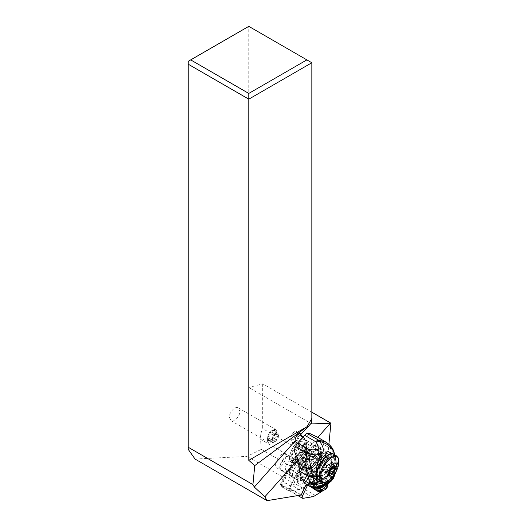 <?xml version="1.0" encoding="UTF-8"?>
<svg xmlns="http://www.w3.org/2000/svg" width="527" height="527" viewBox="0 0 527 527"><rect width="100%" height="100%" fill="white"/><g stroke="black" fill="none" stroke-linecap="round" stroke-linejoin="round"><path stroke-width="0.4" stroke-dasharray="2.63 1.98" d="M325.686 489.01L322.287 491.131L325.686 489.01A2.806 1.265 -60 0 0 326.305 488.503A2.806 1.265 -60 0 1 325.686 489.01L312.768 481.553A2.806 1.265 120 0 0 313.387 481.046A2.806 1.265 120 0 0 314.909 477.818L315.218 465.776A16.719 7.543 120 0 0 314.691 462.146L311.385 453.787A2.806 1.265 120 0 0 311.095 453.431A2.806 1.265 120 0 0 309.435 454.109A2.806 1.265 120 0 0 308.848 454.827L299.586 468.351A16.719 7.543 120 0 0 296.694 473.391L289.698 488.186A2.806 1.265 120 0 0 289.626 490.802A2.806 1.265 120 0 0 290.094 490.874L299.046 489.399A16.719 7.543 120 0 0 302.465 487.989L312.768 481.553L302.465 487.982A16.712 7.536 -60 0 1 299.046 489.392L289.198 491.012A1.403 0.632 -60 0 1 288.961 490.98A1.403 0.632 -60 0 1 289 489.669L296.701 473.391A16.712 7.536 -60 0 1 299.586 468.358L307.913 456.204A4.216 1.897 -60 0 1 308.789 455.124A4.216 1.897 -60 0 1 311.286 454.109A4.216 1.897 -60 0 1 311.714 454.643L314.685 462.153A16.712 7.536 -60 0 1 315.212 465.776L314.902 477.818A2.806 1.265 -60 0 1 313.381 481.039A2.806 1.265 -60 0 1 312.761 481.553L305.489 477.35L295.192 483.786L294.066 481.586L305.14 474.662L305.383 465.163L306.773 458.286L325.884 467.89L323.683 462.324A5.263 2.378 120 0 0 324.098 460.578A5.263 2.378 120 0 0 323.413 458.378A5.263 2.378 120 0 0 319.902 460.084A5.263 2.378 120 0 0 317.471 465.301A5.263 2.378 120 0 0 317.445 465.835L312.373 473.233A5.263 2.378 120 0 0 307.096 480.308A5.263 2.378 120 0 0 307.327 482.027L306.246 484.306M299.586 468.351L312.504 475.809A16.719 7.543 -60 0 0 309.612 480.848L307.603 485.097L309.612 480.848A16.719 7.543 -60 0 1 312.504 475.809L321.766 462.284A2.806 1.265 -60 0 1 322.353 461.566A2.806 1.265 -60 0 1 324.013 460.888A2.806 1.265 -60 0 1 324.303 461.244L327.603 469.603A16.719 7.543 -60 0 1 328.137 473.233L327.827 485.281A2.806 1.265 -60 0 1 327.781 485.696A2.806 1.265 -60 0 0 327.827 485.281L307.63 473.621L305.159 473.753A1.054 0.474 120 0 1 304.356 475.15L305.489 477.35A2.806 1.265 120 0 0 306.108 476.843A2.806 1.265 120 0 0 307.63 473.621L307.946 461.58A16.712 7.536 120 0 0 307.834 459.603A16.712 7.536 120 0 0 307.412 457.956L304.995 458.47L302.636 452.495A5.263 2.378 120 0 0 303.618 450.295L306.773 458.286M313.334 486.25A6.686 3.017 120 0 0 314.191 487.758A6.686 3.017 120 0 0 319.204 484.906A6.686 3.017 120 0 0 321.733 477.679A6.686 3.017 120 0 0 320.877 476.171A6.686 3.017 120 0 0 315.864 479.023A6.686 3.017 120 0 0 313.334 486.25M308.815 470.222A6.686 3.017 -60 0 1 306.286 477.449A6.686 3.017 -60 0 1 301.273 480.301A6.686 3.017 -60 0 1 300.416 478.793A6.686 3.017 -60 0 1 302.946 471.566A6.686 3.017 -60 0 1 307.959 468.714A6.686 3.017 -60 0 1 308.815 470.222M188.211 449.34L188.211 61.323L248.784 26.35L248.784 387.536L311.806 423.919M311.839 412.186L262.69 383.808L248.784 387.536M262.69 383.808L262.69 428.629A17.556 10.132 -60 0 0 260.536 439.274L305.383 465.163L305.476 461.711A14.954 6.746 120 0 0 305.377 459.946A14.954 6.746 120 0 0 304.995 458.47M195.043 459.057L246.998 456.382L261.333 449.373L260.536 439.274M229.377 417.246L230.931 420.665C233.968 422.753 240.068 416.37 239.864 411.323L238.309 407.898C235.273 405.816 229.173 412.193 229.377 417.246M248.784 26.35L311.839 62.753M292.156 442.272L291.174 438.444A4.519 2.036 -60 0 1 294.046 432.028A4.519 2.036 -60 0 1 296.22 431.396A4.519 2.036 -60 0 1 296.754 432.18L297.742 436.013A4.519 2.036 -60 0 1 294.863 442.43A4.519 2.036 -60 0 1 292.689 443.055A4.519 2.036 -60 0 1 292.156 442.272L301.055 447.41L297.399 443.378M297.762 459.873L306.912 449.61L303.045 449.037L301.055 447.41M306.912 449.61A4.519 2.036 120 0 0 307.076 449.478A4.519 2.036 120 0 0 308.664 447.64L317.814 437.377M302.972 437.107L306.635 441.145C308.486 443.345 309.165 445.513 308.664 447.64M325.884 467.89L326.839 465.664L328.901 444.254M318.572 451.922A13.34 6.014 120 0 0 316.852 446.349A13.34 6.014 120 0 0 307.939 450.677A13.34 6.014 120 0 0 301.78 463.892A13.34 6.014 120 0 0 303.506 469.458A13.34 6.014 120 0 0 312.419 465.13A13.34 6.014 120 0 0 318.572 451.922M326.839 465.664L262.69 428.629M261.333 449.373L305.14 474.662M292.426 482.607L294.066 481.586A14.954 6.746 120 0 1 291.003 482.844L292.426 482.607L246.998 456.382M301.18 495.024L280.245 484.616L291.003 482.844L291.774 485.189A16.712 7.536 120 0 0 295.192 483.786L302.465 487.982M311.958 496.856L291.774 485.189L281.642 486.75M289.198 491.012L281.122 486.243L281.378 484.432L287.762 470.927A5.263 2.378 120 0 0 290.331 469.939A5.263 2.378 120 0 0 293.447 464.511A5.263 2.378 120 0 0 293.539 463.925A5.263 2.378 120 0 0 292.992 461.823L291.49 464.023A14.954 6.746 120 0 0 288.901 468.523L287.762 470.927A5.263 2.378 120 0 1 287.59 470.848A5.263 2.378 120 0 1 287.063 470.209L307.327 482.027M291.49 464.023L292.314 464.155A16.712 7.536 120 0 0 289.428 469.188L281.122 486.243M280.245 484.616L287.063 470.209M292.017 463.049A5.263 2.378 -60 0 1 289.587 468.266A5.263 2.378 -60 0 1 286.069 469.972A5.263 2.378 -60 0 1 285.39 467.772A5.263 2.378 -60 0 1 287.821 462.561A5.263 2.378 -60 0 1 291.332 460.848A5.263 2.378 -60 0 1 292.017 463.049M290.331 469.939A10.883 4.908 -60 0 1 293.447 464.511A10.883 4.908 -60 0 1 302.821 462.554A10.883 4.908 -60 0 1 302.834 462.634A10.883 4.908 -60 0 1 293.44 478.898A10.883 4.908 -60 0 1 289.152 476.5A10.883 4.908 -60 0 1 290.331 469.939M292.472 476.039A8.511 3.841 -60 0 1 296.576 465.756A8.511 3.841 -60 0 1 302.076 463.213A8.511 3.841 -60 0 1 303.163 465.13A8.511 3.841 -60 0 1 303.17 465.189A8.511 3.841 -60 0 1 303.216 466.263L303.223 466.362A8.425 3.801 -60 0 1 295.917 477.877A8.425 3.801 -60 0 1 293.677 477.917A8.425 3.801 -60 0 1 293.243 477.567L293.117 477.587A8.511 3.841 -60 0 1 292.472 476.039M301.121 465.861A8.162 3.682 120 0 0 301.154 465.46L301.385 465.203A8.511 3.841 120 0 0 300.245 462.153A8.511 3.841 120 0 0 294.745 464.702A8.511 3.841 120 0 0 291.286 476.533L291.51 476.276A8.162 3.682 120 0 0 291.905 476.592A8.162 3.682 120 0 0 297.36 473.951A8.162 3.682 120 0 0 301.121 465.861M301.385 465.203L303.216 466.263M293.117 477.587L291.286 476.533M291.51 476.276L280.496 469.919L280.838 469.537L297.491 479.155L298.42 481.164L297.603 481.513L296.681 479.55L293.243 477.567M303.223 466.362L306.668 468.351L309.27 468.424L309.118 469.162L306.457 469.096A7.635 3.445 120 0 0 305.443 466.171A7.635 3.445 120 0 0 304.408 465.954A7.635 3.445 120 0 0 300.509 468.457A7.635 3.445 120 0 0 297.103 478.602A7.635 3.445 120 0 0 297.491 479.155M296.681 479.55A8.425 3.801 120 0 0 297.116 479.906A8.425 3.801 120 0 0 302.933 476.948A8.425 3.801 120 0 0 306.668 468.351M280.838 469.537A7.635 3.445 -60 0 1 283.855 458.839A7.635 3.445 -60 0 1 288.789 456.553A7.635 3.445 -60 0 1 289.106 456.797A7.635 3.445 -60 0 1 289.804 459.485L290.14 459.103L301.154 465.46M289.804 459.485L306.457 469.096M290.14 459.103A8.162 3.682 120 0 0 289.053 456.099A8.162 3.682 120 0 0 283.605 458.747A8.162 3.682 120 0 0 279.837 466.83A8.162 3.682 120 0 0 280.496 469.919M275.654 464.412A8.162 3.682 -60 0 1 279.422 456.329A8.162 3.682 -60 0 1 284.87 453.681A8.162 3.682 -60 0 1 285.93 457.093A8.162 3.682 -60 0 1 282.162 465.176A8.162 3.682 -60 0 1 276.708 467.824A8.162 3.682 -60 0 1 275.654 464.412M309.118 469.162A8.979 4.051 120 0 0 306.694 465.789A8.979 4.051 120 0 0 302.116 468.734A8.979 4.051 120 0 0 298.104 480.67A8.979 4.051 120 0 0 298.42 481.164M309.27 468.424A9.743 4.394 120 0 0 309.204 467.383A9.743 4.394 120 0 0 306.635 464.913A9.743 4.394 120 0 0 301.668 468.108A9.743 4.394 120 0 0 296.971 479.866A9.743 4.394 120 0 0 297.32 481.052A9.743 4.394 120 0 0 297.603 481.513M311.45 467.535A10.883 4.908 120 0 0 308.578 464.774A10.883 4.908 120 0 0 300.996 471.026A10.883 4.908 120 0 0 297.781 481.48A10.883 4.908 120 0 0 298.17 482.804A10.883 4.908 120 0 0 306.365 480.492A10.883 4.908 120 0 0 311.45 467.535M299.586 468.358L292.314 464.155L300.64 452.008L299.81 451.87L292.992 461.823A5.263 2.378 120 0 0 292.854 461.724A5.263 2.378 120 0 0 292.004 461.593L297.261 453.925A5.263 2.378 120 0 0 297.472 455.288A5.263 2.378 120 0 0 297.959 455.842A5.263 2.378 120 0 0 302.636 452.495L302.03 450.96A2.457 1.107 120 0 0 301.121 450.657A2.457 1.107 120 0 0 299.81 451.87M312.373 473.233L292.004 461.593M297.261 453.925L317.445 465.835M302.386 448.042A5.263 2.378 -60 0 1 299.962 453.26A5.263 2.378 -60 0 1 296.444 454.966A5.263 2.378 -60 0 1 295.759 452.772A5.263 2.378 -60 0 1 298.19 447.555A5.263 2.378 -60 0 1 301.707 445.849A5.263 2.378 -60 0 1 302.386 448.042M323.683 462.324L303.618 450.295M302.03 450.96L304.441 450.447L307.412 457.956L327.603 469.603A16.719 7.543 -60 0 1 328.137 473.233L327.827 485.281M311.714 454.643L304.441 450.447A4.216 1.897 120 0 0 304.013 449.913A4.216 1.897 120 0 0 302.893 449.933A4.216 1.897 120 0 0 301.516 450.928A4.216 1.897 120 0 0 300.64 452.008L307.913 456.204M306.365 444.867A13.34 6.014 -60 0 1 300.206 458.082A13.34 6.014 -60 0 1 291.299 462.41A13.34 6.014 -60 0 1 289.573 456.843A13.34 6.014 -60 0 1 295.726 443.629A13.34 6.014 -60 0 1 304.639 439.301A13.34 6.014 -60 0 1 306.365 444.867M299.903 458.319A13.168 5.935 120 0 0 304.56 439.459A13.168 5.935 120 0 0 296.055 443.398A13.168 5.935 120 0 0 291.398 462.265A13.168 5.935 120 0 0 299.903 458.319M325.89 442.081L331.648 449.123L323.519 444.38A35.105 15.579 120.2 0 0 320.693 439.228L320.179 438.853L314.125 445.651L315.106 445.493A13.34 5.922 -59.8 0 1 318.156 445.592A13.34 5.922 -59.8 0 1 319.672 447.878A13.34 5.922 -59.8 0 1 319.869 449.294C320.818 454.287 318.769 459.959 313.717 466.296C310.304 469.952 307.485 471.276 305.265 470.268L303.657 467.541L304.744 468.174L305.502 467.133A13.168 5.935 -60 0 1 311.931 452.568A13.168 5.935 -60 0 1 320.436 448.629A13.168 5.935 -60 0 1 321.286 449.386L321.371 452.779L318.558 460.697L313.249 467.238L311.78 468.437L310.172 468.839A9.302 4.13 -59.8 0 1 309.461 468.595A9.302 4.13 -59.8 0 1 308.4 467.001L307.867 464.827A9.302 4.13 -59.8 0 1 311.121 454.643A9.302 4.13 -59.8 0 1 318.295 450.348A9.302 4.13 -59.8 0 1 319.355 451.942L319.889 454.116A9.302 4.13 -59.8 0 1 319.606 458.253L318.618 460.591M323.519 444.38L325.363 451.843L321.207 456.507A5.619 2.49 -59.8 0 0 319.158 459.748A1.403 0.336 23.3 0 0 320.95 460.361L318.611 465.809A8.076 3.584 -59.8 0 1 312.201 473.002L308.763 474.03A4.216 1.871 120.2 0 0 306.958 475.354L302.801 480.011M301.516 478.588L305.673 473.925A5.619 2.49 -59.8 0 1 308.084 472.166L311.523 471.138A6.673 2.958 120.2 0 0 316.813 465.196L319.158 459.748M303.657 467.541A13.34 5.922 -59.8 0 1 303.196 466.355A13.34 5.922 -59.8 0 1 304.856 456.988L305.153 455.71L299.099 462.508M321.351 449.603L319.243 446.224A13.34 5.922 120.2 0 1 320.759 448.51A13.34 5.922 120.2 0 1 320.772 448.556A13.34 5.922 120.2 0 1 320.956 449.92L321.292 449.412L320.956 449.92L319.869 449.287M314.125 445.651C308.539 446.125 305.548 449.478 305.153 455.71M305.502 467.133C306.068 469.017 307.274 469.82 309.125 469.544L312.056 468.259M309.125 469.544L310.126 468.813L309 468.2L313.374 464.913L317.149 459.03L318.203 459.722C318.664 459.88 319.355 458.971 320.284 456.981A10.705 4.829 120 0 0 319.21 450.756A10.705 4.829 120 0 0 312.294 453.958A10.705 4.829 120 0 0 308.499 469.3A10.705 4.829 120 0 0 309.125 469.544M320.284 456.981L321.371 452.779M319.817 473.654A9.302 4.13 120.2 0 0 320.877 475.249A9.302 4.13 120.2 0 0 328.051 470.954A9.302 4.13 120.2 0 0 331.305 460.769L330.772 458.595A9.302 4.13 120.2 0 0 329.711 457.001A9.302 4.13 120.2 0 0 322.537 461.296A9.302 4.13 120.2 0 0 319.283 471.481L319.817 473.654L308.4 467.001M336.094 460.868L333.459 456.672L336.068 460.473L336.503 467.989L335.883 459.959L329.355 474.682L321.239 481.52M335.883 459.959L333.98 454.419M318.433 460.881A17.556 7.793 -59.8 0 1 327.175 451.086M334.922 454.966L336.391 463.431M336.496 464.774L336.002 459.946L333.407 456.178L331.76 449.439L334.052 452.008M336.503 467.989L336.002 471.77M325.363 451.843A1.403 0.52 41.7 0 1 326.444 452.851L333.479 456.955L332.721 462.133L331.443 465.677L333.611 468.582L331.443 465.677M333.525 457.732L336.081 461.606L333.611 468.582L333.235 477.646L327.524 484.063M324.579 469.465L324.797 468.964A70.216 31.165 -59.8 0 1 326.108 462.666A24.578 10.909 120.2 0 0 326.641 453.273L326.444 452.851M316.905 490.775L320.528 491.48C325.067 490.815 326.964 488.687 326.226 485.097L328.512 482.712L326.444 478.463L328.558 482.613L333.591 468.635M326.444 478.463L331.417 465.756L326.108 462.666M305.508 483.878A24.578 10.909 120.2 0 0 306.74 484.385A70.216 31.165 -59.8 0 1 309.922 485.65L324.797 468.964L323.506 469.57A70.216 31.165 -59.8 0 0 322.748 476.434A28.089 12.464 120.2 0 1 322.188 480.631L324.836 482.172L326.417 478.569L322.748 476.434M328.512 482.712L328.4 483.496M328.334 483.766L328.466 482.811L326.391 478.733M319.705 485.446L317.728 487.659L320.535 489.234C322.419 489.24 323.051 488.536 322.438 487.106L326.226 485.097L324.836 482.172L322.346 486.988L319.705 485.446A5.263 2.339 120.2 0 0 322.188 480.631M313.855 488.997A28.089 12.464 120.2 0 0 314.454 489.3A5.263 2.339 120.2 0 0 317.728 487.659M323.506 469.57L309.428 485.36L309.922 485.65L309.428 485.36A70.216 31.165 -59.8 0 1 312.313 487.699M314.691 488.173L311.912 487.396L314.29 488.154M314.164 488.121L313.598 487.811L314.164 488.121M311.174 487.172L306.74 484.385M294.191 450.743L299.25 445.071L300.304 445.822C305.574 447.245 306.991 445.005 304.56 439.116L309.612 433.444M320.179 438.853L317.517 437.199M299.25 445.071A4.387 1.95 -59.8 0 1 299.072 444.636A4.387 1.95 -59.8 0 1 301.174 439.129A4.387 1.95 -59.8 0 1 303.993 437.805A4.387 1.95 -59.8 0 1 304.494 438.563A4.387 1.95 -59.8 0 1 304.56 439.116M297.953 434.518A4.387 1.95 120.2 0 0 294.804 437.212A4.387 1.95 120.2 0 0 293.638 441.468A4.387 1.95 120.2 0 0 294.138 442.225A4.387 1.95 120.2 0 0 297.518 440.197A4.387 1.95 120.2 0 0 299.053 435.394A4.387 1.95 120.2 0 0 298.559 434.637M326.509 478.187C328.104 479.399 328.808 480.815 328.624 482.436L328.38 483.509M313.776 486.731L315.568 486.421L314.454 485.123L311.898 483.714L311.101 483.852L310.541 481.592A6.317 2.806 120.2 0 1 317.05 474.3L320.047 476.342L321.141 476.21A6.68 2.964 -59.8 0 0 316.608 478.055A6.68 2.964 -59.8 0 0 313.341 484.965L313.776 486.731L313.934 485.815L313.493 484.036M319.784 476.217L320.047 476.342A5.988 2.661 120.2 0 0 319.896 476.276A5.988 2.661 120.2 0 0 316.259 478.18A5.988 2.661 120.2 0 0 313.407 483.793L313.519 484.471C313.308 480.486 320.087 474.708 319.896 476.276L319.896 476.276M315.568 486.421L320.442 480.953L321.575 477.976L320.054 477.982L317.603 476.56L317.102 477.884L319.481 479.491L320.054 477.982L319.579 476.085M320.442 480.953L319.481 479.491M311.898 483.714L317.102 477.884M317.05 474.3L317.603 476.56M318.947 475.407A6.317 2.806 -59.8 0 0 315.304 477.462A6.317 2.806 -59.8 0 0 312.445 482.699L313.078 483.378M312.445 482.699L310.541 481.592M311.101 483.852L313.552 485.281L314.454 485.123M317.149 459.03A13.34 5.922 -59.8 0 1 309 468.2M296.411 444.795A10.705 4.829 -60 0 1 303.335 441.586A10.705 4.829 -60 0 1 299.54 456.929A10.705 4.829 -60 0 1 292.623 460.137A10.705 4.829 -60 0 1 296.411 444.795M292.551 456.935A8.775 3.959 120 0 0 293.579 458.457A8.775 3.959 120 0 0 300.377 454.412A8.775 3.959 120 0 0 303.387 444.775A8.775 3.959 120 0 0 302.353 443.253A8.775 3.959 120 0 0 295.555 447.298A8.775 3.959 120 0 0 292.551 456.935M295.693 458.753A8.775 3.959 -60 0 1 298.704 449.116A8.775 3.959 -60 0 1 305.502 445.071A8.775 3.959 -60 0 1 306.53 446.593A8.775 3.959 -60 0 1 303.526 456.23A8.775 3.959 -60 0 1 296.727 460.275A8.775 3.959 -60 0 1 295.693 458.753M310.62 467.37A8.775 3.959 120 0 0 311.648 468.892A8.775 3.959 120 0 0 318.446 464.847A8.775 3.959 120 0 0 321.457 455.209A8.775 3.959 120 0 0 320.429 453.688A8.775 3.959 120 0 0 313.624 457.732A8.775 3.959 120 0 0 310.62 467.37M327.227 465.703L324.909 470.703M330.897 468.457L326.892 466.145L328.117 464.774L331.885 466.988M331.964 466.994L328.117 464.774L330.159 463.707L334.164 466.026M331.911 467.001L332.03 466.23L330.475 465.025L331.325 463.503L330.159 463.707M329.375 471.803L328.104 471.705L328.782 472.093M332.385 474.214L328.374 471.902C327.425 471.23 326.747 471.586 326.332 472.963L329.553 474.82M331.147 467.561C329.797 468.16 329.276 469.149 329.599 470.525L329.658 471.178M328.624 472.706L324.975 470.769C325.271 470.519 325.436 471.158 325.469 472.673L325.785 473.641M325.614 473.43L326.332 472.963M332.03 466.23L335.521 468.213M276.853 432.68A7.371 3.327 120 0 0 276.767 430.882A7.371 3.327 120 0 0 275.898 429.604A7.371 3.327 120 0 0 273.941 429.637A7.371 3.327 120 0 0 267.571 439.294A7.371 3.327 120 0 0 267.578 440.658A7.371 3.327 120 0 0 267.663 441.092A7.371 3.327 120 0 0 268.526 442.37A7.371 3.327 120 0 0 273.454 439.979A7.371 3.327 120 0 0 276.853 432.68M267.472 439.696A6.146 2.773 120 0 0 272.163 438.919A6.146 2.773 120 0 0 275.054 431.185A6.146 2.773 120 0 0 272.703 430.144A6.146 2.773 120 0 0 267.4 439.327A6.146 2.773 120 0 0 267.472 439.696M272.617 437.627A1.028 0.461 -60 0 1 272.176 438.681A1.028 0.461 -60 0 1 271.458 439.057A1.028 0.461 -60 0 1 271.392 439.004A2.365 1.067 120 0 0 271.253 438.879A2.365 1.067 120 0 0 269.356 440.065A1.028 0.461 -60 0 1 268.526 440.579A1.028 0.461 -60 0 1 268.408 440.401A1.028 0.461 -60 0 1 268.487 439.781A2.365 1.067 120 0 0 268.678 438.345A2.365 1.067 120 0 0 268.401 437.93A2.365 1.067 120 0 0 267.999 437.878A1.028 0.461 -60 0 1 267.821 437.851A1.028 0.461 -60 0 1 267.703 437.673A1.028 0.461 -60 0 1 268.362 436.218A2.365 1.067 120 0 0 269.91 433.253A1.028 0.461 -60 0 1 270.358 432.193A1.028 0.461 -60 0 1 271.076 431.824A1.028 0.461 -60 0 1 271.135 431.876A2.365 1.067 120 0 0 271.28 431.995A2.365 1.067 120 0 0 273.177 430.816A1.028 0.461 -60 0 1 274 430.296A1.028 0.461 -60 0 1 274.119 430.473A1.028 0.461 -60 0 1 274.04 431.099A2.365 1.067 120 0 0 273.849 432.529A2.365 1.067 120 0 0 274.132 432.944A2.365 1.067 120 0 0 274.527 433.003A1.028 0.461 -60 0 1 274.705 433.023A1.028 0.461 -60 0 1 274.824 433.201A1.028 0.461 -60 0 1 274.172 434.663A2.365 1.067 120 0 0 272.617 437.627L276.695 439.979L278.243 437.015L274.172 434.663M269.356 440.065L273.427 442.416L276.359 440.42M271.253 438.879L275.469 441.356L275.917 440.941A11.686 4.354 41.7 0 0 276.273 438.332M278.671 435.427L278.243 437.015M271.28 431.995L275.213 434.228C276.161 434.894 276.84 434.538 277.255 433.161L277.973 432.693L278.118 433.451C278.151 434.973 278.315 435.612 278.605 435.355L274.132 432.944M271.135 431.876L275.213 434.228L274.211 434.32L273.987 435.598C274.303 436.975 273.79 437.963 272.433 438.569L268.362 436.218M271.55 439.893L272.07 440.229L271.55 439.893L272.433 438.569M267.999 437.878L272.703 440.42L273.105 441.099L272.564 442.133L268.487 439.781M273.427 442.416L272.255 442.627L272.564 442.133M312.504 475.809L321.766 462.284A2.806 1.265 -60 0 1 322.353 461.566A2.806 1.265 -60 0 1 324.303 461.244L327.603 469.603M309.612 480.848L288.901 468.523M289.698 488.186L301.26 494.86M303.012 498.331L290.094 490.874M315.383 495.446L302.465 487.989M305.476 461.711L307.946 461.58L328.137 473.233M311.385 453.787L324.303 461.244M321.766 462.284L308.848 454.827M291.174 438.444L295.245 440.796M297.742 436.013L306.635 441.145M299.349 433.681L296.754 432.18M281.728 485.472L289 489.669M315.106 445.493L320.693 439.228M299.27 463.253L304.856 456.988M318.156 445.592L319.243 446.224A13.34 5.922 120.2 0 0 308.974 452.35A13.34 5.922 120.2 0 0 304.277 466.948A13.34 5.922 120.2 0 0 304.283 466.988A13.34 5.922 120.2 0 0 304.744 468.174M310.126 468.813A13.34 5.922 120.2 0 0 314.382 465.255A13.34 5.922 120.2 0 0 318.203 459.722M319.606 458.253A11.937 5.296 120.2 0 0 320.989 450.157A11.937 5.296 120.2 0 0 320.983 450.117A11.937 5.296 120.2 0 0 311.971 451.646A11.937 5.296 120.2 0 0 306.233 466.612A11.937 5.296 120.2 0 0 310.172 468.839M319.889 454.116L331.305 460.769M336.45 464.096A17.556 7.793 -59.8 0 1 323.15 482.284M334.711 454.254L334.915 456.487M333.894 451.54L331.76 449.439M333.459 456.672L333.407 456.178M334.54 453.49L332.175 450.697M334.428 454.676L334.467 455.348M332.721 462.133L334.948 465.664L333.4 478.391M330.679 467.311L332.873 470.42L331.279 480.268L322.063 486.553M320.528 491.48L320.535 489.234M314.454 489.3L317.102 490.848A5.263 2.339 -59.8 0 0 320.376 489.201M321.575 477.976L321.141 476.21M328.235 473.081C329.862 474.445 330.594 475.934 330.409 477.561L328.591 482.04L325.627 485.09M328.696 471.876L330.976 475.921L327.491 483.312L324.52 485.604M312.129 487.409L314.626 488.18L310.074 485.729M330.403 467.897L332.596 471.145L330.791 480.611L321.602 486.711M332.089 463.944L334.283 467.126L334.474 475.163L331.055 481.322M326.641 453.273L322.484 457.93A4.216 1.871 120.2 0 0 320.95 460.361M322.484 457.93A1.403 0.52 -138.3 0 0 321.207 456.507M318.611 465.809A1.403 0.336 -156.7 0 1 316.813 465.196M311.523 471.138A1.403 1.14 73.3 0 1 312.201 473.002M308.763 474.03A1.403 1.14 -106.7 0 0 308.084 472.166M305.673 473.925A1.403 0.52 41.7 0 1 306.958 475.354M319.006 478.99L313.802 484.827M330.772 458.595L319.355 451.942M307.867 464.827L319.283 471.481M297.893 458.543A7.371 3.327 120 0 0 298.756 459.821A7.371 3.327 120 0 0 304.468 456.428A7.371 3.327 120 0 0 306.997 448.332A7.371 3.327 120 0 0 306.128 447.054A7.371 3.327 120 0 0 300.416 450.447A7.371 3.327 120 0 0 297.893 458.543M310.159 465.624A7.371 3.327 -60 0 1 312.682 457.528A7.371 3.327 -60 0 1 318.394 454.136A7.371 3.327 -60 0 1 319.263 455.414A7.371 3.327 -60 0 1 316.734 463.51A7.371 3.327 -60 0 1 311.022 466.909A7.371 3.327 -60 0 1 310.159 465.624M319.303 472.383A8.775 3.959 -60 0 1 322.313 462.746A8.775 3.959 -60 0 1 329.111 458.701A8.775 3.959 -60 0 1 330.119 460.143A8.775 3.959 -60 0 1 330.139 460.223A8.775 3.959 -60 0 1 327.135 469.86A8.775 3.959 -60 0 1 320.33 473.905A8.775 3.959 -60 0 1 319.322 472.455A8.775 3.959 -60 0 1 319.303 472.383M331.582 459.873A9.829 4.433 -60 0 1 331.608 459.966A9.829 4.433 -60 0 1 327.017 472.291A9.829 4.433 -60 0 1 319.487 473.668A9.829 4.433 -60 0 1 319.467 473.582A9.829 4.433 -60 0 1 324.052 461.257A9.829 4.433 -60 0 1 331.582 459.873M316.958 476.309A13.867 6.252 120 0 0 316.971 476.375A13.867 6.252 120 0 0 327.524 474.675A13.867 6.252 120 0 0 334.118 457.238A13.867 6.252 120 0 0 334.098 457.166A13.867 6.252 120 0 0 323.552 458.872A13.867 6.252 120 0 0 316.958 476.309M318.888 480.163A14.921 6.732 120 0 0 330.409 473.345A14.921 6.732 120 0 0 335.58 456.981A14.921 6.732 120 0 0 335.561 456.909A14.921 6.732 120 0 0 333.808 454.32M336.621 455.941A14.921 6.732 -60 0 1 338.374 458.53A14.921 6.732 -60 0 1 338.4 458.642A14.921 6.732 -60 0 1 333.202 474.992A14.921 6.732 -60 0 1 321.701 481.79M325.337 469.109L329.349 471.428M328.664 472.903L324.975 470.769M331.022 463.997L334.263 465.868M338.644 464.577A14.427 6.508 -60 0 1 330.192 479.221M330.027 470.776L329.599 470.525M329.191 471.553A11.686 4.354 41.7 0 1 327.419 468.174A11.686 4.354 41.7 0 1 327.313 467.798M325.469 472.673L329.48 474.992M275.469 441.356L271.392 439.004M278.605 435.355L274.527 433.003M278.118 433.451L274.04 431.099M277.255 433.161L273.177 430.816M273.987 435.598L269.91 433.253M289.626 490.802L297.88 495.571M311.095 453.431L324.013 460.888M320.877 476.171L307.959 468.714M314.191 487.758L301.273 480.301M292.689 443.055L303.045 449.037M296.22 431.396L300.291 433.747M286.069 469.972L287.59 470.848M303.17 465.189L302.834 462.634M295.917 477.877L293.44 478.898M302.076 463.213L300.245 462.153M297.116 479.906L293.677 477.917M284.87 453.681L289.053 456.099M276.708 467.824L291.905 476.592M305.443 466.171L288.789 456.553M297.103 478.602L298.104 480.67M304.408 465.954L306.694 465.789M306.635 464.913L308.578 464.774M297.32 481.052L298.17 482.804M281.537 486.691L288.961 490.98M291.332 460.848L292.854 461.724M296.444 454.966L297.959 455.842M304.013 449.913L311.286 454.109M301.121 450.657L302.893 449.933M301.707 445.849L323.413 458.378M303.506 469.458L291.299 462.41M316.852 446.349L304.639 439.301M305.278 470.275L291.398 462.265M320.436 448.629L304.56 439.459M320.877 475.249L309.461 468.595M334.981 454.999L336.331 462.344L336.549 466.994L336.035 471.698M310.014 485.808L324.632 469.412M321.246 486.829L327.491 483.312L329.072 481.223L328.255 484.115M300.304 445.822L294.138 442.225M303.993 437.805L302.913 437.179M313.947 485.868L313.493 484.03M329.711 457.001L318.295 450.348M319.21 450.756L303.335 441.586M308.499 469.3L292.623 460.137M305.502 445.071L302.353 443.253M296.727 460.275L293.579 458.457M298.756 459.821C298.789 459.274 298.361 461.619 303.025 456.777C305.634 453.101 306.754 450.025 306.378 447.555L318.394 454.136L316.398 454.933C313.618 456.389 309.962 463.734 310.772 466.408L298.756 459.821M311.648 468.892L320.33 473.905L319.672 472.851C319.164 469.972 320.456 466.382 323.532 462.067C327.056 458.016 329.322 458.312 329.111 458.701L320.429 453.688M324.909 470.809L328.815 473.062M328.09 464.742L332.063 467.034M331.154 463.292L334.988 465.506M330.877 465.71L333.235 467.067M328.473 471.975L332.445 474.267M327.623 465.236A11.686 11.686 0 0 0 327.254 465.67M325.679 473.575L329.52 475.789M331.786 465.98L335.673 468.226M238.309 407.898L275.898 429.604M267.4 439.327L267.578 440.658M272.703 430.144L273.941 429.637M230.931 420.665L268.526 442.37M271.458 439.057L275.496 441.389M274.705 433.023L278.678 435.322M274 430.296L277.9 432.548M271.076 431.824L275.114 434.156M267.821 437.851L271.794 440.144M268.401 437.93L272.703 440.42M268.526 440.579L272.433 442.832M275.726 441.145A11.686 11.686 0 0 0 276.332 440.46"/><path stroke-width="0.79" d="M303.012 498.331A2.806 1.265 -60 0 1 302.544 498.259A2.806 1.265 -60 0 1 302.617 495.643L307.603 485.097L302.617 495.643A2.806 1.265 -60 0 0 303.012 498.331L311.958 496.856L303.012 498.331M315.383 495.446A16.719 7.543 -60 0 1 311.958 496.856A16.719 7.543 -60 0 0 315.383 495.446L322.287 491.131L315.383 495.446M327.781 485.696A2.806 1.265 -60 0 1 326.437 488.358A2.806 1.265 -60 0 0 327.781 485.696M188.211 64.189L248.784 99.162L248.784 93.424L190.695 59.887L188.211 61.323L188.211 449.34L195.043 459.057L267.09 500.65L301.18 495.024L306.246 484.306M190.695 59.887L248.784 26.35L306.879 59.887L248.784 93.424M311.839 418.445L311.839 62.753L248.784 99.162L248.784 460.341L254.745 465.624L252.92 484.603L254.324 487.073L295.245 440.796A4.519 2.036 120 0 1 298.117 434.38A4.519 2.036 120 0 1 300.291 433.747A4.519 2.036 120 0 1 300.825 434.531L311.398 423.049L311.839 418.445L307.083 426.686L254.745 465.624M188.211 447.245L252.92 484.603M297.399 443.378L295.318 441.086M254.324 487.073L264.877 496.757L297.762 459.873M264.877 496.757L267.09 500.65M328.901 444.254L330.923 423.201L311.806 423.919L311.398 423.049M317.814 437.377L330.192 423.491M300.897 434.828L302.972 437.107M248.784 460.341L307.083 426.686M311.839 62.753L306.879 59.887M330.923 423.201L311.839 412.186M316.167 442.107L319.672 441.409L318.367 440.052A5.263 2.339 -59.8 0 0 315.818 441.771L316.167 442.107C317.952 445.203 318.604 447.502 318.124 449.004C316.529 449.847 313.618 450.071 309.402 449.689L308.855 453.556L306.78 453.042C305.469 461.771 305.713 469.089 307.518 474.985L307.808 475.874A21.765 8.116 41.7 0 1 307.966 476.316A67.515 25.171 41.7 0 1 309.435 481.948A47.707 17.766 41.8 0 1 309.514 482.455A43.181 16.1 41.7 0 1 309.626 483.483A7.022 6.074 -4.3 0 0 314.612 484.662L309.632 483.7L302.603 479.603A1.403 0.52 -138.3 0 0 301.516 478.588L299.672 471.131L307.808 475.874A7.022 5.316 -20.5 0 0 312.933 476.322L312.656 475.42C310.884 469.564 309.612 462.271 308.855 453.556C315.06 455.493 319.632 455.236 322.557 452.785C324.158 450.15 323.196 446.362 319.672 441.409C327.036 443.299 331.852 447.015 334.125 452.555L334.981 454.999M309.402 449.689L297.709 443.009A5.263 2.339 120.2 0 0 295.601 446.527A35.105 15.579 120.2 0 0 294.191 450.743L299.27 463.253A35.105 15.579 120.2 0 0 299.672 471.131M321.239 481.52L316.892 481.237L315.95 476.461L313.091 476.876L314.481 483.516L318.328 482.956L316.905 481.223M333.98 454.419L327.175 451.086C325.93 454.412 323.018 457.68 318.433 460.881C316.727 466.112 315.857 470.802 315.838 474.959L315.95 476.461M309.435 481.948A7.022 5.909 -9.6 0 0 314.415 482.956L317.28 482.561L316.892 481.25M318.328 482.956L320.6 483.634L314.612 484.662L314.481 483.516A7.022 5.962 -8.1 0 1 309.514 482.455M334.428 454.676L334.263 452.93L334.922 454.966M336.002 471.77L330.258 481.382L320.6 483.634M307.966 476.316A7.022 5.441 161.2 0 0 313.091 476.876L312.933 476.322M331.055 481.322L315.35 487.719L310.666 486.803L310.291 486.283L315.1 487.297L326.602 484.122L333.4 478.391L331.055 481.322L327.524 484.063L322.063 486.553L316.332 488.055L315.1 487.297L314.639 484.952M313.598 487.811L316.2 490.011L321.648 490.393L320.528 491.48M321.549 490.584L316.253 490.09L317.102 490.848M312.313 487.699A70.216 31.165 -59.8 0 1 312.518 487.916A28.089 12.464 120.2 0 0 313.855 488.997L316.806 490.723M316.2 490.011L312.518 487.916M328.334 483.766L321.648 490.393L316.121 489.906M316.022 489.787L321.747 490.156L328.4 483.496M325.627 485.09L320.06 488.272L314.211 488.147M314.29 488.154L320.06 488.272L321.786 489.972L328.38 483.509M324.52 485.604L319.138 488.147L314.698 488.173M327.524 484.063L315.713 487.949L310.666 486.803L314.645 488.18L321.602 486.711M309.626 483.483A12.622 4.703 41.7 0 1 309.632 483.7L310.291 486.283M302.603 479.603L302.801 480.011A24.578 10.909 120.2 0 0 305.508 483.878L311.615 487.403M317.517 437.199L309.612 433.444A35.105 15.579 120.2 0 0 307.188 433.53A5.263 2.339 120.2 0 0 304.632 435.249L297.709 443.009M307.188 433.53L318.367 440.052L325.89 442.081L317.603 437.252M302.913 437.179L298.559 434.637A4.387 1.95 120.2 0 0 297.953 434.518M332.05 467.027L330.897 468.457L328.789 473.048M334.263 465.868L335.027 466.309L334.744 465.46L332.287 467.225L331.885 466.988M335.027 466.309L334.895 467.778L335.771 468.391L333.604 472.838L332.385 474.214L329.461 475.762L329.718 473.582L328.664 472.903M320.943 479.254A14.427 6.508 -60 0 1 320.917 479.148A14.427 6.508 -60 0 1 327.807 461.026A14.427 6.508 -60 0 1 338.762 459.274A14.427 6.508 -60 0 1 338.789 459.379A14.427 6.508 -60 0 1 338.644 464.577C337.352 470.341 334.533 475.222 330.192 479.221L330.192 479.221A14.427 6.508 -60 0 1 320.943 479.254A21.067 17.081 -14.4 0 0 329.718 473.582L328.986 473.088M338.762 459.274A21.067 17.081 -14.4 0 1 334.895 467.778L335.771 468.391M329.599 470.525L329.375 471.803L328.374 471.902M335.159 469.873L331.16 467.561L331.911 467.001M301.26 494.86L302.617 495.643M300.825 434.531L299.349 433.681M323.15 482.284A17.556 7.793 -59.8 0 1 319.263 483.345M334.54 453.497L334.783 454.88M315.838 474.959L312.656 475.42L307.518 474.985M308.888 449.524A5.263 2.339 -59.8 0 0 306.78 453.042L295.601 446.527M334.125 452.555L333.894 451.54C333.341 449.86 331.523 445.618 325.877 442.074M315.818 441.771L304.632 435.249M317.135 477.574A14.921 6.732 120 0 0 318.888 480.163L316.767 477.106C313.605 467.93 329.375 449.136 333.808 454.32A14.921 6.732 120 0 0 322.287 461.138A14.921 6.732 120 0 0 317.116 477.502A14.921 6.732 120 0 0 317.135 477.574M318.888 480.163L321.701 481.79A14.921 6.732 -60 0 1 319.948 479.201A14.921 6.732 -60 0 1 319.922 479.089A14.921 6.732 -60 0 1 325.119 462.739A14.921 6.732 -60 0 1 336.621 455.941L333.808 454.32M338.644 464.577L338.742 458.997L336.621 455.941M329.553 474.82L330.343 475.275M333.604 472.838L330.027 470.776M297.88 495.571L302.544 498.259M333.4 478.391L336.035 471.698M328.42 483.411L325.317 489.583L320.739 491.474C318.394 491.447 317.116 491.217 316.905 490.775M322.063 486.553L321.246 486.829M333.894 451.54L334.059 452.001M333.235 467.067L335.139 468.167M328.782 472.093L332.241 474.089M328.624 472.706L329.408 473.154M321.701 481.79C324.527 482.864 327.359 482.014 330.192 479.221"/></g></svg>
